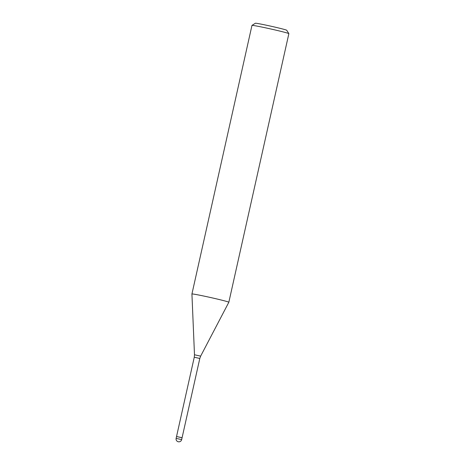 <?xml version="1.0" encoding="UTF-8"?>
<svg xmlns="http://www.w3.org/2000/svg" width="465" height="465" viewBox="0 0 465 465"><rect width="100%" height="100%" fill="white"/><g stroke="black" fill="none" stroke-linecap="round" stroke-linejoin="round"><path stroke-width="0.7" d="M200.642 356.149L228.838 302.25A18.908 0.628 -167.4 0 0 228.827 302.215A18.908 0.628 -167.4 0 0 210.116 297.42A18.908 0.628 -167.4 0 0 191.929 293.996A18.908 0.628 -167.4 0 0 191.929 294.002L251.966 25.412A18.908 0.628 -167.4 0 0 251.966 25.412A18.908 0.628 -167.4 0 1 270.461 28.906A18.908 0.628 -167.4 0 1 288.864 33.631A18.908 0.628 -167.4 0 1 288.87 33.643A18.908 0.628 -167.4 0 0 288.87 33.643L228.838 302.244A18.908 0.628 -167.4 0 0 228.838 302.244A18.908 0.628 -167.4 0 0 228.827 302.215A18.908 0.628 -167.4 0 0 210.035 297.397A18.908 0.628 -167.4 0 0 191.929 294.002L194.486 354.766L194.271 357.23M288.87 33.643L286.719 30.26A16.072 0.535 -167.4 0 0 286.719 30.26A16.072 0.535 -167.4 0 0 286.713 30.254A16.072 0.535 -167.4 0 0 271.072 26.232A16.072 0.535 -167.4 0 0 255.366 23.25L251.978 25.395M181.664 439.617L176.125 438.379A2.837 2.837 0 0 0 179.571 441.75A2.837 2.837 0 0 0 181.664 439.617L182.077 437.768L176.537 436.53L194.265 357.225L199.805 358.463L200.648 356.144L194.486 354.766M181.652 437.623L176.537 436.53L176.13 438.379M182.077 437.768L199.805 358.463"/></g></svg>
